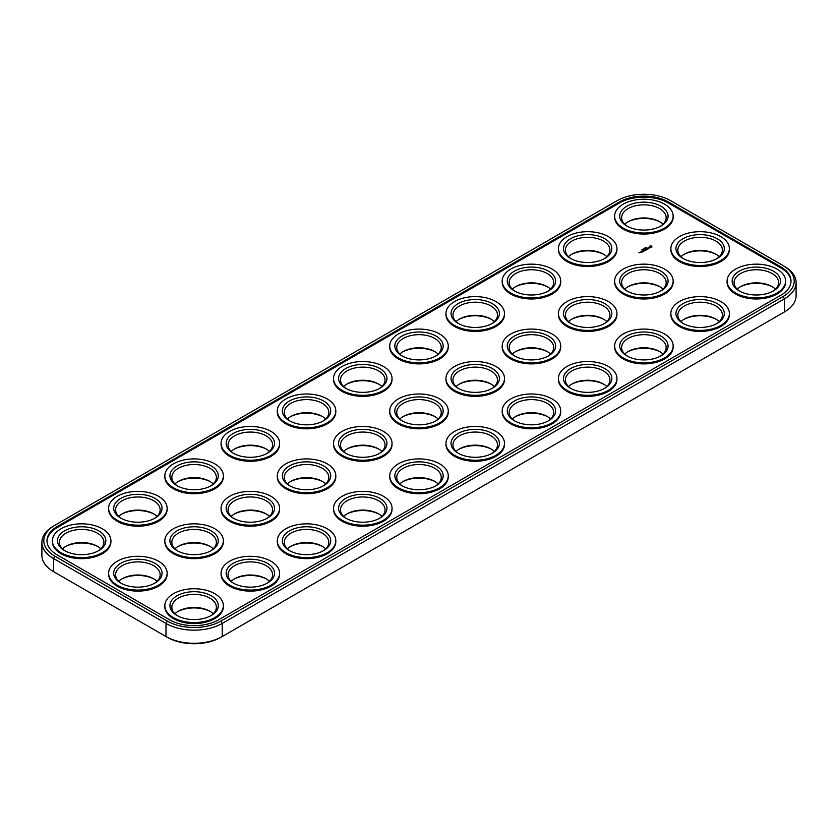 <?xml version="1.0" encoding="UTF-8"?>
<svg xmlns="http://www.w3.org/2000/svg" width="838" height="838" viewBox="0 0 838 838"><rect width="100%" height="100%" fill="white"/><g stroke="black" fill="none" stroke-linecap="round" stroke-linejoin="round"><path stroke-width="1.26" d="M617.135 200.67L54.889 525.279A37.846 21.851 0 0 0 54.889 556.181L167.338 621.105A37.846 21.851 0 0 0 220.865 621.105L783.111 296.495A37.846 21.851 0 0 0 783.111 265.594L670.662 200.67A37.846 21.851 0 0 0 617.135 200.67M54.889 525.279L53.548 526.055A39.753 22.951 0 0 0 41.9 542.28L41.9 555.395A39.753 22.951 0 0 0 53.548 571.631L165.997 636.555A39.753 22.951 0 0 0 222.217 636.555L784.452 311.946A39.753 22.951 0 0 0 796.1 295.72L796.1 282.605A39.753 22.951 0 0 0 784.452 266.369L783.111 265.594M41.9 542.28A39.753 22.951 0 0 0 53.548 558.517L165.997 623.441A39.753 22.951 0 0 0 222.217 623.441L784.452 298.831A39.753 22.951 0 0 0 796.1 282.605M783.111 312.721L784.452 311.946L783.111 312.721A37.846 21.851 0 0 0 783.142 312.71M167.338 621.105L165.997 623.441L165.997 636.555L167.338 637.33A37.846 21.851 0 0 0 220.865 637.33L222.217 636.555L220.865 637.33M458.836 384.401A24.176 13.953 180 0 1 468.966 381.175A24.176 13.953 180 0 1 491.613 384.401M515.056 351.939A24.176 13.953 180 0 1 525.196 348.713A24.176 13.953 180 0 1 547.843 351.939M65.27 546.701A24.176 13.953 180 0 1 75.399 543.474A24.176 13.953 180 0 1 98.046 546.701M458.836 319.477A24.176 13.953 180 0 1 468.966 316.251A24.176 13.953 180 0 1 491.613 319.477M402.607 351.939A24.176 13.953 180 0 1 412.746 348.713A24.176 13.953 180 0 1 435.393 351.939M177.719 611.625A24.176 13.953 180 0 1 187.848 608.398A24.176 13.953 180 0 1 210.495 611.625M121.489 579.163A24.176 13.953 180 0 1 131.629 575.936A24.176 13.953 180 0 1 154.265 579.163M515.056 416.853A24.176 13.953 180 0 1 525.196 413.637A24.176 13.953 180 0 1 547.843 416.853M571.286 384.401A24.176 13.953 180 0 1 581.415 381.175A24.176 13.953 180 0 1 604.062 384.401M571.286 254.553A24.176 13.953 180 0 1 581.415 251.337A24.176 13.953 180 0 1 604.062 254.553M571.286 319.477A24.176 13.953 180 0 1 581.415 316.251A24.176 13.953 180 0 1 604.062 319.477M627.505 222.091A24.176 13.953 180 0 1 637.645 218.875A24.176 13.953 180 0 1 660.281 222.091M627.505 287.015A24.176 13.953 180 0 1 637.645 283.789A24.176 13.953 180 0 1 660.281 287.015M739.954 287.015A24.176 13.953 180 0 1 750.083 283.789A24.176 13.953 180 0 1 772.73 287.015M683.735 254.553A24.176 13.953 180 0 1 693.864 251.337A24.176 13.953 180 0 1 716.511 254.553M515.056 287.015A24.176 13.953 180 0 1 525.196 283.789A24.176 13.953 180 0 1 547.843 287.015M346.387 384.401A24.176 13.953 180 0 1 356.517 381.175A24.176 13.953 180 0 1 379.164 384.401M683.735 319.477A24.176 13.953 180 0 1 693.864 316.251A24.176 13.953 180 0 1 716.511 319.477M627.505 351.939A24.176 13.953 180 0 1 637.645 348.713A24.176 13.953 180 0 1 660.281 351.939M402.607 416.853A24.176 13.953 180 0 1 412.746 413.637A24.176 13.953 180 0 1 435.393 416.853M458.836 449.315A24.176 13.953 180 0 1 468.966 446.099A24.176 13.953 180 0 1 491.613 449.315M346.387 449.315A24.176 13.953 180 0 1 356.517 446.099A24.176 13.953 180 0 1 379.164 449.315M290.158 481.777A24.176 13.953 180 0 1 300.297 478.561A24.176 13.953 180 0 1 322.944 481.777M121.489 514.239A24.176 13.953 180 0 1 131.629 511.012A24.176 13.953 180 0 1 154.265 514.239M177.719 481.777A24.176 13.953 180 0 1 187.848 478.561A24.176 13.953 180 0 1 210.495 481.777M233.938 449.315A24.176 13.953 180 0 1 244.068 446.099A24.176 13.953 180 0 1 266.714 449.315M290.158 416.853A24.176 13.953 180 0 1 300.297 413.637A24.176 13.953 180 0 1 322.944 416.853M177.719 546.701A24.176 13.953 180 0 1 187.848 543.474A24.176 13.953 180 0 1 210.495 546.701M233.938 514.239A24.176 13.953 180 0 1 244.068 511.012A24.176 13.953 180 0 1 266.714 514.239M402.607 481.777A24.176 13.953 180 0 1 412.746 478.561A24.176 13.953 180 0 1 435.393 481.777M346.387 514.239A24.176 13.953 180 0 1 356.517 511.012A24.176 13.953 180 0 1 379.164 514.239M290.158 546.701A24.176 13.953 180 0 1 300.297 543.474A24.176 13.953 180 0 1 322.944 546.701M233.938 579.163A24.176 13.953 180 0 1 244.068 575.936A24.176 13.953 180 0 1 266.714 579.163M780.859 266.893L668.41 201.968A34.672 20.018 0 0 0 619.387 201.968L57.141 526.578A34.672 20.018 0 0 0 46.991 540.73A34.672 20.018 0 0 0 57.141 554.882L169.59 619.806A34.672 20.018 0 0 0 218.613 619.806L780.859 295.196A34.672 20.018 0 0 0 791.009 281.044A34.672 20.018 0 0 0 780.859 266.893L780.859 267.93A34.672 20.018 0 0 1 790.999 281.558M456.071 386.538A22.259 12.853 180 0 1 459.486 384.003A22.259 12.853 180 0 1 469.458 380.682A22.259 12.853 180 0 1 490.963 384.003A22.259 12.853 180 0 1 494.368 386.538M512.301 354.076A22.259 12.853 180 0 1 515.705 351.551A22.259 12.853 180 0 1 525.688 348.22A22.259 12.853 180 0 1 547.193 351.551A22.259 12.853 180 0 1 550.597 354.076M62.504 548.838A22.259 12.853 180 0 1 65.909 546.313A22.259 12.853 180 0 1 75.891 542.982A22.259 12.853 180 0 1 97.397 546.313A22.259 12.853 180 0 1 100.801 548.838M456.071 321.614A22.259 12.853 180 0 1 459.486 319.089A22.259 12.853 180 0 1 469.458 315.758A22.259 12.853 180 0 1 490.963 319.089A22.259 12.853 180 0 1 494.368 321.614M399.852 354.076A22.259 12.853 180 0 1 403.256 351.551A22.259 12.853 180 0 1 413.239 348.22A22.259 12.853 180 0 1 434.744 351.551A22.259 12.853 180 0 1 438.148 354.076M174.953 613.762A22.259 12.853 180 0 1 178.358 611.227A22.259 12.853 180 0 1 188.341 607.906A22.259 12.853 180 0 1 209.846 611.227A22.259 12.853 180 0 1 213.25 613.762M118.734 581.3A22.259 12.853 180 0 1 122.139 578.775A22.259 12.853 180 0 1 132.121 575.444A22.259 12.853 180 0 1 153.626 578.775A22.259 12.853 180 0 1 157.031 581.3M512.301 419A22.259 12.853 180 0 1 515.705 416.465A22.259 12.853 180 0 1 525.688 413.144A22.259 12.853 180 0 1 547.193 416.465A22.259 12.853 180 0 1 550.597 419M568.52 386.538A22.259 12.853 180 0 1 571.925 384.003A22.259 12.853 180 0 1 581.907 380.682A22.259 12.853 180 0 1 603.412 384.003A22.259 12.853 180 0 1 606.817 386.538M568.52 256.7A22.259 12.853 180 0 1 571.925 254.165A22.259 12.853 180 0 1 581.907 250.834A22.259 12.853 180 0 1 603.412 254.165A22.259 12.853 180 0 1 606.817 256.7M568.52 321.614A22.259 12.853 180 0 1 571.925 319.089A22.259 12.853 180 0 1 581.907 315.758A22.259 12.853 180 0 1 603.412 319.089A22.259 12.853 180 0 1 606.817 321.614M624.75 224.238A22.259 12.853 180 0 1 628.154 221.703A22.259 12.853 180 0 1 638.137 218.383A22.259 12.853 180 0 1 659.642 221.703A22.259 12.853 180 0 1 663.047 224.238M624.75 289.162A22.259 12.853 180 0 1 628.154 286.627A22.259 12.853 180 0 1 638.137 283.296A22.259 12.853 180 0 1 659.642 286.627A22.259 12.853 180 0 1 663.047 289.162M737.199 289.162A22.259 12.853 180 0 1 740.603 286.627A22.259 12.853 180 0 1 750.586 283.296A22.259 12.853 180 0 1 772.091 286.627A22.259 12.853 180 0 1 775.496 289.162M680.969 256.7A22.259 12.853 180 0 1 684.374 254.165A22.259 12.853 180 0 1 694.356 250.834A22.259 12.853 180 0 1 715.862 254.165A22.259 12.853 180 0 1 719.266 256.7M512.301 289.162A22.259 12.853 180 0 1 515.705 286.627A22.259 12.853 180 0 1 525.688 283.296A22.259 12.853 180 0 1 547.193 286.627A22.259 12.853 180 0 1 550.597 289.162M343.632 386.538A22.259 12.853 180 0 1 347.037 384.003A22.259 12.853 180 0 1 357.009 380.682A22.259 12.853 180 0 1 378.514 384.003A22.259 12.853 180 0 1 381.929 386.538M680.969 321.614A22.259 12.853 180 0 1 684.374 319.089A22.259 12.853 180 0 1 694.356 315.758A22.259 12.853 180 0 1 715.862 319.089A22.259 12.853 180 0 1 719.266 321.614M624.75 354.076A22.259 12.853 180 0 1 628.154 351.551A22.259 12.853 180 0 1 638.137 348.22A22.259 12.853 180 0 1 659.642 351.551A22.259 12.853 180 0 1 663.047 354.076M399.852 419A22.259 12.853 180 0 1 403.256 416.465A22.259 12.853 180 0 1 413.239 413.144A22.259 12.853 180 0 1 434.744 416.465A22.259 12.853 180 0 1 438.148 419M456.071 451.462A22.259 12.853 180 0 1 459.486 448.927A22.259 12.853 180 0 1 469.458 445.607A22.259 12.853 180 0 1 490.963 448.927A22.259 12.853 180 0 1 494.368 451.462M343.632 451.462A22.259 12.853 180 0 1 347.037 448.927A22.259 12.853 180 0 1 357.009 445.607A22.259 12.853 180 0 1 378.514 448.927A22.259 12.853 180 0 1 381.929 451.462M287.403 483.924A22.259 12.853 180 0 1 290.807 481.389A22.259 12.853 180 0 1 300.79 478.058A22.259 12.853 180 0 1 322.295 481.389A22.259 12.853 180 0 1 325.699 483.924M118.734 516.386A22.259 12.853 180 0 1 122.139 513.851A22.259 12.853 180 0 1 132.121 510.52A22.259 12.853 180 0 1 153.626 513.851A22.259 12.853 180 0 1 157.031 516.386M174.953 483.924A22.259 12.853 180 0 1 178.358 481.389A22.259 12.853 180 0 1 188.341 478.058A22.259 12.853 180 0 1 209.846 481.389A22.259 12.853 180 0 1 213.25 483.924M231.183 451.462A22.259 12.853 180 0 1 234.588 448.927A22.259 12.853 180 0 1 244.57 445.607A22.259 12.853 180 0 1 266.075 448.927A22.259 12.853 180 0 1 269.48 451.462M287.403 419A22.259 12.853 180 0 1 290.807 416.465A22.259 12.853 180 0 1 300.79 413.144A22.259 12.853 180 0 1 322.295 416.465A22.259 12.853 180 0 1 325.699 419M174.953 548.838A22.259 12.853 180 0 1 178.358 546.313A22.259 12.853 180 0 1 188.341 542.982A22.259 12.853 180 0 1 209.846 546.313A22.259 12.853 180 0 1 213.25 548.838M231.183 516.386A22.259 12.853 180 0 1 234.588 513.851A22.259 12.853 180 0 1 244.57 510.52A22.259 12.853 180 0 1 266.075 513.851A22.259 12.853 180 0 1 269.48 516.386M399.852 483.924A22.259 12.853 180 0 1 403.256 481.389A22.259 12.853 180 0 1 413.239 478.058A22.259 12.853 180 0 1 434.744 481.389A22.259 12.853 180 0 1 438.148 483.924M343.632 516.386A22.259 12.853 180 0 1 347.037 513.851A22.259 12.853 180 0 1 357.009 510.52A22.259 12.853 180 0 1 378.514 513.851A22.259 12.853 180 0 1 381.929 516.386M287.403 548.838A22.259 12.853 180 0 1 290.807 546.313A22.259 12.853 180 0 1 300.79 542.982A22.259 12.853 180 0 1 322.295 546.313A22.259 12.853 180 0 1 325.699 548.838M231.183 581.3A22.259 12.853 180 0 1 234.588 578.775A22.259 12.853 180 0 1 244.57 575.444A22.259 12.853 180 0 1 266.075 578.775A22.259 12.853 180 0 1 269.48 581.3M668.41 201.968L668.41 203.006L780.859 267.93M668.41 203.006A34.672 20.018 0 0 0 619.387 203.006L57.141 527.615A34.672 20.018 0 0 0 47.001 541.243M458.836 388.685A22.259 12.853 180 0 1 452.96 379.981A22.259 12.853 180 0 1 469.458 367.568A22.259 12.853 180 0 1 497.489 379.981A22.259 12.853 180 0 1 491.613 388.685M515.056 356.223A22.259 12.853 180 0 1 509.179 347.519A22.259 12.853 180 0 1 525.688 335.106A22.259 12.853 180 0 1 553.709 347.519A22.259 12.853 180 0 1 547.843 356.223M65.27 550.985A22.259 12.853 180 0 1 59.393 542.28A22.259 12.853 180 0 1 75.891 529.867A22.259 12.853 180 0 1 103.922 542.28A22.259 12.853 180 0 1 98.046 550.985M458.836 323.761A22.259 12.853 180 0 1 452.96 315.057A22.259 12.853 180 0 1 469.458 302.644A22.259 12.853 180 0 1 497.489 315.057A22.259 12.853 180 0 1 491.613 323.761M402.607 356.223A22.259 12.853 180 0 1 396.741 347.519A22.259 12.853 180 0 1 413.239 335.106A22.259 12.853 180 0 1 441.259 347.519A22.259 12.853 180 0 1 435.393 356.223M177.719 615.909A22.259 12.853 180 0 1 171.842 607.204A22.259 12.853 180 0 1 188.341 594.791A22.259 12.853 180 0 1 216.372 607.204A22.259 12.853 180 0 1 210.495 615.909M121.489 583.447A22.259 12.853 180 0 1 115.613 574.742A22.259 12.853 180 0 1 132.121 562.329A22.259 12.853 180 0 1 160.142 574.742A22.259 12.853 180 0 1 154.265 583.447M515.056 421.147A22.259 12.853 180 0 1 509.179 412.443A22.259 12.853 180 0 1 525.688 400.03A22.259 12.853 180 0 1 553.709 412.443A22.259 12.853 180 0 1 547.843 421.147M571.286 388.685A22.259 12.853 180 0 1 565.409 379.981A22.259 12.853 180 0 1 581.907 367.568A22.259 12.853 180 0 1 609.938 379.981A22.259 12.853 180 0 1 604.062 388.685M571.286 258.837A22.259 12.853 180 0 1 565.409 250.143A22.259 12.853 180 0 1 581.907 237.72A22.259 12.853 180 0 1 609.938 250.143A22.259 12.853 180 0 1 604.062 258.837M571.286 323.761A22.259 12.853 180 0 1 565.409 315.057A22.259 12.853 180 0 1 581.907 302.644A22.259 12.853 180 0 1 609.938 315.057A22.259 12.853 180 0 1 604.062 323.761M627.505 226.375A22.259 12.853 180 0 1 621.628 217.681A22.259 12.853 180 0 1 638.137 205.268A22.259 12.853 180 0 1 666.158 217.681A22.259 12.853 180 0 1 660.281 226.375M627.505 291.299A22.259 12.853 180 0 1 621.628 282.605A22.259 12.853 180 0 1 638.137 270.182A22.259 12.853 180 0 1 666.158 282.605A22.259 12.853 180 0 1 660.281 291.299M739.954 291.299A22.259 12.853 180 0 1 734.078 282.605A22.259 12.853 180 0 1 750.586 270.182A22.259 12.853 180 0 1 778.607 282.605A22.259 12.853 180 0 1 772.73 291.299M683.735 258.837A22.259 12.853 180 0 1 677.858 250.143A22.259 12.853 180 0 1 694.356 237.72A22.259 12.853 180 0 1 722.387 250.143A22.259 12.853 180 0 1 716.511 258.837M515.056 291.299A22.259 12.853 180 0 1 509.179 282.605A22.259 12.853 180 0 1 525.688 270.182A22.259 12.853 180 0 1 553.709 282.605A22.259 12.853 180 0 1 547.843 291.299M346.387 388.685A22.259 12.853 180 0 1 340.511 379.981A22.259 12.853 180 0 1 357.009 367.568A22.259 12.853 180 0 1 385.04 379.981A22.259 12.853 180 0 1 379.164 388.685M683.735 323.761A22.259 12.853 180 0 1 677.858 315.057A22.259 12.853 180 0 1 694.356 302.644A22.259 12.853 180 0 1 722.387 315.057A22.259 12.853 180 0 1 716.511 323.761M627.505 356.223A22.259 12.853 180 0 1 621.628 347.519A22.259 12.853 180 0 1 638.137 335.106A22.259 12.853 180 0 1 666.158 347.519A22.259 12.853 180 0 1 660.281 356.223M402.607 421.147A22.259 12.853 180 0 1 396.741 412.443A22.259 12.853 180 0 1 413.239 400.03A22.259 12.853 180 0 1 441.259 412.443A22.259 12.853 180 0 1 435.393 421.147M458.836 453.599A22.259 12.853 180 0 1 452.96 444.905A22.259 12.853 180 0 1 469.458 432.492A22.259 12.853 180 0 1 497.489 444.905A22.259 12.853 180 0 1 491.613 453.599M346.387 453.599A22.259 12.853 180 0 1 340.511 444.905A22.259 12.853 180 0 1 357.009 432.492A22.259 12.853 180 0 1 385.04 444.905A22.259 12.853 180 0 1 379.164 453.599M290.158 486.061A22.259 12.853 180 0 1 284.291 477.367A22.259 12.853 180 0 1 300.79 464.943A22.259 12.853 180 0 1 328.821 477.367A22.259 12.853 180 0 1 322.944 486.061M121.489 518.523A22.259 12.853 180 0 1 115.613 509.829A22.259 12.853 180 0 1 132.121 497.405A22.259 12.853 180 0 1 160.142 509.829A22.259 12.853 180 0 1 154.265 518.523M177.719 486.061A22.259 12.853 180 0 1 171.842 477.367A22.259 12.853 180 0 1 188.341 464.943A22.259 12.853 180 0 1 216.372 477.367A22.259 12.853 180 0 1 210.495 486.061M233.938 453.599A22.259 12.853 180 0 1 228.062 444.905A22.259 12.853 180 0 1 244.57 432.492A22.259 12.853 180 0 1 272.591 444.905A22.259 12.853 180 0 1 266.714 453.599M290.158 421.147A22.259 12.853 180 0 1 284.291 412.443A22.259 12.853 180 0 1 300.79 400.03A22.259 12.853 180 0 1 328.821 412.443A22.259 12.853 180 0 1 322.944 421.147M177.719 550.985A22.259 12.853 180 0 1 171.842 542.28A22.259 12.853 180 0 1 188.341 529.867A22.259 12.853 180 0 1 216.372 542.28A22.259 12.853 180 0 1 210.495 550.985M233.938 518.523A22.259 12.853 180 0 1 228.062 509.829A22.259 12.853 180 0 1 244.57 497.405A22.259 12.853 180 0 1 272.591 509.829A22.259 12.853 180 0 1 266.714 518.523M402.607 486.061A22.259 12.853 180 0 1 396.741 477.367A22.259 12.853 180 0 1 413.239 464.943A22.259 12.853 180 0 1 441.259 477.367A22.259 12.853 180 0 1 435.393 486.061M346.387 518.523A22.259 12.853 180 0 1 340.511 509.829A22.259 12.853 180 0 1 357.009 497.405A22.259 12.853 180 0 1 385.04 509.829A22.259 12.853 180 0 1 379.164 518.523M290.158 550.985A22.259 12.853 180 0 1 284.291 542.28A22.259 12.853 180 0 1 300.79 529.867A22.259 12.853 180 0 1 328.821 542.28A22.259 12.853 180 0 1 322.944 550.985M233.938 583.447A22.259 12.853 180 0 1 228.062 574.742A22.259 12.853 180 0 1 244.57 562.329A22.259 12.853 180 0 1 272.591 574.742A22.259 12.853 180 0 1 266.714 583.447M673.155 216.12L673.155 217.157A29.257 16.896 180 0 1 643.898 234.053A29.257 16.896 180 0 1 614.631 217.157L614.631 216.12A29.257 16.896 180 0 1 636.325 199.8A29.257 16.896 180 0 1 673.155 216.12A29.257 16.896 180 0 1 643.898 233.016A29.257 16.896 180 0 1 614.631 216.12M616.936 248.582L616.936 249.619A29.257 16.896 180 0 1 587.668 266.515A29.257 16.896 180 0 1 558.412 249.619L558.412 248.582A29.257 16.896 180 0 1 580.095 232.262A29.257 16.896 180 0 1 616.936 248.582A29.257 16.896 180 0 1 587.668 265.478A29.257 16.896 180 0 1 558.412 248.582M560.706 281.044L560.706 282.081A29.257 16.896 180 0 1 531.449 298.977A29.257 16.896 180 0 1 502.192 282.081L502.192 281.044A29.257 16.896 180 0 1 523.876 264.724A29.257 16.896 180 0 1 560.706 281.044A29.257 16.896 180 0 1 531.449 297.94A29.257 16.896 180 0 1 502.192 281.044M504.486 313.506L504.486 314.543A29.257 16.896 180 0 1 475.219 331.439A29.257 16.896 180 0 1 445.963 314.543L445.963 313.506A29.257 16.896 180 0 1 467.646 297.186A29.257 16.896 180 0 1 504.486 313.506A29.257 16.896 180 0 1 475.219 330.392A29.257 16.896 180 0 1 445.963 313.506M448.257 345.968L448.257 347.005A29.257 16.896 180 0 1 419 363.891A29.257 16.896 180 0 1 389.743 347.005L389.743 345.968A29.257 16.896 180 0 1 411.427 329.648A29.257 16.896 180 0 1 448.257 345.968A29.257 16.896 180 0 1 419 362.854A29.257 16.896 180 0 1 389.743 345.968M645.993 247.482L646.789 247.524L645.993 247.482M645.731 247.901L644.862 248.027L645.731 248.163M651.901 246.76L651.283 247.587L649.199 247.126L649.995 245.922L651.755 246.11L651.954 246.948M648.036 248.048L649.45 247.964L647.994 248.174L648.465 247.461L648.036 248.163M647.02 248.216L648.518 248.614L647.565 249.169L647.02 248.373M644.328 248.708L644.925 248.635L644.359 248.31L644.307 248.917M643.888 248.582L644.453 248.907L643.888 248.666M642.495 249.462L643.228 249.546L642.578 249.693M641.772 249.808L642.306 250.122L641.761 249.892M646.287 248.635L647.386 249.274L646.559 249.745L647.177 249.305L646.15 249.347L646.213 248.75L645.459 249.116L646.287 248.792M645.071 249.808L646.318 249.892L645.218 249.253L645.92 249.818L644.862 249.693L645.092 250.311L644.108 249.818L645.27 250.531M644.914 250.698L643.689 250.772L643.689 250.059L644.914 250.772M642.788 250.656L643.877 251.285L642.788 250.813M643.448 251.536L642.631 252.018L643.249 251.578L641.531 251.379L642.348 250.908L643.448 251.62M641.049 252.374L640.358 251.976L641.049 252.374M640.232 252.123L640.787 252.448L640.232 252.28M639.844 252.594L638.902 252.678L639.844 252.762M392.037 378.42L392.037 379.467A29.257 16.896 180 0 1 362.781 396.353A29.257 16.896 180 0 1 333.514 379.467L333.514 378.42A29.257 16.896 180 0 1 355.207 362.11A29.257 16.896 180 0 1 392.037 378.42A29.257 16.896 180 0 1 362.781 395.316A29.257 16.896 180 0 1 333.514 378.42M335.808 410.882L335.808 411.919A29.257 16.896 180 0 1 306.551 428.815A29.257 16.896 180 0 1 277.294 411.919L277.294 410.882A29.257 16.896 180 0 1 298.977 394.562A29.257 16.896 180 0 1 335.808 410.882A29.257 16.896 180 0 1 306.551 427.778A29.257 16.896 180 0 1 277.294 410.882M279.588 443.344L279.588 444.381A29.257 16.896 180 0 1 250.332 461.277A29.257 16.896 180 0 1 221.064 444.381L221.064 443.344A29.257 16.896 180 0 1 242.758 427.024A29.257 16.896 180 0 1 279.588 443.344A29.257 16.896 180 0 1 250.332 460.24A29.257 16.896 180 0 1 221.064 443.344M223.369 475.806L223.369 476.843A29.257 16.896 180 0 1 194.102 493.739A29.257 16.896 180 0 1 164.845 476.843L164.845 475.806A29.257 16.896 180 0 1 186.528 459.486A29.257 16.896 180 0 1 223.369 475.806A29.257 16.896 180 0 1 194.102 492.702A29.257 16.896 180 0 1 164.845 475.806M167.139 508.268L167.139 509.305A29.257 16.896 180 0 1 137.882 526.201A29.257 16.896 180 0 1 108.615 509.305L108.615 508.268A29.257 16.896 180 0 1 130.309 491.948A29.257 16.896 180 0 1 167.139 508.268A29.257 16.896 180 0 1 137.882 525.164A29.257 16.896 180 0 1 108.615 508.268M110.92 540.73L110.92 541.767A29.257 16.896 180 0 1 81.653 558.663A29.257 16.896 180 0 1 52.396 541.767L52.396 540.73A29.257 16.896 180 0 1 74.079 524.41A29.257 16.896 180 0 1 110.92 540.73A29.257 16.896 180 0 1 81.653 557.616A29.257 16.896 180 0 1 52.396 540.73M448.257 410.882L448.257 411.919A29.257 16.896 180 0 1 419 428.815A29.257 16.896 180 0 1 389.743 411.919L389.743 410.882A29.257 16.896 180 0 1 411.427 394.562A29.257 16.896 180 0 1 448.257 410.882A29.257 16.896 180 0 1 419 427.778A29.257 16.896 180 0 1 389.743 410.882M392.037 443.344L392.037 444.381A29.257 16.896 180 0 1 362.781 461.277A29.257 16.896 180 0 1 333.514 444.381L333.514 443.344A29.257 16.896 180 0 1 355.207 427.024A29.257 16.896 180 0 1 392.037 443.344A29.257 16.896 180 0 1 362.781 460.24A29.257 16.896 180 0 1 333.514 443.344M335.808 475.806L335.808 476.843A29.257 16.896 180 0 1 306.551 493.739A29.257 16.896 180 0 1 277.294 476.843L277.294 475.806A29.257 16.896 180 0 1 298.977 459.486A29.257 16.896 180 0 1 335.808 475.806A29.257 16.896 180 0 1 306.551 492.702A29.257 16.896 180 0 1 277.294 475.806M279.588 508.268L279.588 509.305A29.257 16.896 180 0 1 250.332 526.201A29.257 16.896 180 0 1 221.064 509.305L221.064 508.268A29.257 16.896 180 0 1 242.758 491.948A29.257 16.896 180 0 1 279.588 508.268A29.257 16.896 180 0 1 250.332 525.164A29.257 16.896 180 0 1 221.064 508.268M223.369 540.73L223.369 541.767A29.257 16.896 180 0 1 194.102 558.663A29.257 16.896 180 0 1 164.845 541.767L164.845 540.73A29.257 16.896 180 0 1 186.528 524.41A29.257 16.896 180 0 1 223.369 540.73A29.257 16.896 180 0 1 194.102 557.616A29.257 16.896 180 0 1 164.845 540.73M167.139 573.192L167.139 574.229A29.257 16.896 180 0 1 137.882 591.115A29.257 16.896 180 0 1 108.615 574.229L108.615 573.192A29.257 16.896 180 0 1 130.309 556.872A29.257 16.896 180 0 1 167.139 573.192A29.257 16.896 180 0 1 137.882 590.078A29.257 16.896 180 0 1 108.615 573.192M729.385 248.582L729.385 249.619A29.257 16.896 180 0 1 700.118 266.515A29.257 16.896 180 0 1 670.861 249.619L670.861 248.582A29.257 16.896 180 0 1 692.544 232.262A29.257 16.896 180 0 1 729.385 248.582A29.257 16.896 180 0 1 700.118 265.478A29.257 16.896 180 0 1 670.861 248.582M673.155 281.044L673.155 282.081A29.257 16.896 180 0 1 643.898 298.977A29.257 16.896 180 0 1 614.631 282.081L614.631 281.044A29.257 16.896 180 0 1 636.325 264.724A29.257 16.896 180 0 1 673.155 281.044A29.257 16.896 180 0 1 643.898 297.94A29.257 16.896 180 0 1 614.631 281.044M616.936 313.506L616.936 314.543A29.257 16.896 180 0 1 587.668 331.439A29.257 16.896 180 0 1 558.412 314.543L558.412 313.506A29.257 16.896 180 0 1 580.095 297.186A29.257 16.896 180 0 1 616.936 313.506A29.257 16.896 180 0 1 587.668 330.392A29.257 16.896 180 0 1 558.412 313.506M560.706 345.968L560.706 347.005A29.257 16.896 180 0 1 531.449 363.891A29.257 16.896 180 0 1 502.192 347.005L502.192 345.968A29.257 16.896 180 0 1 523.876 329.648A29.257 16.896 180 0 1 560.706 345.968A29.257 16.896 180 0 1 531.449 362.854A29.257 16.896 180 0 1 502.192 345.968M504.486 378.42L504.486 379.467A29.257 16.896 180 0 1 475.219 396.353A29.257 16.896 180 0 1 445.963 379.467L445.963 378.42A29.257 16.896 180 0 1 467.646 362.11A29.257 16.896 180 0 1 504.486 378.42A29.257 16.896 180 0 1 475.219 395.316A29.257 16.896 180 0 1 445.963 378.42M785.604 281.044L785.604 282.081A29.257 16.896 180 0 1 756.347 298.977A29.257 16.896 180 0 1 727.08 282.081L727.08 281.044A29.257 16.896 180 0 1 748.774 264.724A29.257 16.896 180 0 1 785.604 281.044A29.257 16.896 180 0 1 756.347 297.94A29.257 16.896 180 0 1 727.08 281.044M729.385 313.506L729.385 314.543A29.257 16.896 180 0 1 700.118 331.439A29.257 16.896 180 0 1 670.861 314.543L670.861 313.506A29.257 16.896 180 0 1 692.544 297.186A29.257 16.896 180 0 1 729.385 313.506A29.257 16.896 180 0 1 700.118 330.392A29.257 16.896 180 0 1 670.861 313.506M673.155 345.968L673.155 347.005A29.257 16.896 180 0 1 643.898 363.891A29.257 16.896 180 0 1 614.631 347.005L614.631 345.968A29.257 16.896 180 0 1 636.325 329.648A29.257 16.896 180 0 1 673.155 345.968A29.257 16.896 180 0 1 643.898 362.854A29.257 16.896 180 0 1 614.631 345.968M616.936 378.42L616.936 379.467A29.257 16.896 180 0 1 587.668 396.353A29.257 16.896 180 0 1 558.412 379.467L558.412 378.42A29.257 16.896 180 0 1 580.095 362.11A29.257 16.896 180 0 1 616.936 378.42A29.257 16.896 180 0 1 587.668 395.316A29.257 16.896 180 0 1 558.412 378.42M560.706 410.882L560.706 411.919A29.257 16.896 180 0 1 531.449 428.815A29.257 16.896 180 0 1 502.192 411.919L502.192 410.882A29.257 16.896 180 0 1 523.876 394.562A29.257 16.896 180 0 1 560.706 410.882A29.257 16.896 180 0 1 531.449 427.778A29.257 16.896 180 0 1 502.192 410.882M504.486 443.344L504.486 444.381A29.257 16.896 180 0 1 475.219 461.277A29.257 16.896 180 0 1 445.963 444.381L445.963 443.344A29.257 16.896 180 0 1 467.646 427.024A29.257 16.896 180 0 1 504.486 443.344A29.257 16.896 180 0 1 475.219 460.24A29.257 16.896 180 0 1 445.963 443.344M448.257 475.806L448.257 476.843A29.257 16.896 180 0 1 419 493.739A29.257 16.896 180 0 1 389.743 476.843L389.743 475.806A29.257 16.896 180 0 1 411.427 459.486A29.257 16.896 180 0 1 448.257 475.806A29.257 16.896 180 0 1 419 492.702A29.257 16.896 180 0 1 389.743 475.806M392.037 508.268L392.037 509.305A29.257 16.896 180 0 1 362.781 526.201A29.257 16.896 180 0 1 333.514 509.305L333.514 508.268A29.257 16.896 180 0 1 355.207 491.948A29.257 16.896 180 0 1 392.037 508.268A29.257 16.896 180 0 1 362.781 525.164A29.257 16.896 180 0 1 333.514 508.268M335.808 540.73L335.808 541.767A29.257 16.896 180 0 1 306.551 558.663A29.257 16.896 180 0 1 277.294 541.767L277.294 540.73A29.257 16.896 180 0 1 298.977 524.41A29.257 16.896 180 0 1 335.808 540.73A29.257 16.896 180 0 1 306.551 557.616A29.257 16.896 180 0 1 277.294 540.73M279.588 573.192L279.588 574.229A29.257 16.896 180 0 1 250.332 591.115A29.257 16.896 180 0 1 221.064 574.229L221.064 573.192A29.257 16.896 180 0 1 242.758 556.872A29.257 16.896 180 0 1 279.588 573.192A29.257 16.896 180 0 1 250.332 590.078A29.257 16.896 180 0 1 221.064 573.192M223.369 605.644L223.369 606.691A29.257 16.896 180 0 1 194.102 623.577A29.257 16.896 180 0 1 164.845 606.691L164.845 605.644A29.257 16.896 180 0 1 186.528 589.334A29.257 16.896 180 0 1 223.369 605.644A29.257 16.896 180 0 1 194.102 622.54A29.257 16.896 180 0 1 164.845 605.644M468.966 364.949A24.176 13.953 180 0 1 496.159 371.444A24.176 13.953 180 0 1 492.315 388.287A24.176 13.953 180 0 1 458.135 388.287A24.176 13.953 180 0 1 468.966 364.949M525.196 332.487A24.176 13.953 180 0 1 552.378 338.981A24.176 13.953 180 0 1 548.544 355.836A24.176 13.953 180 0 1 514.354 355.836A24.176 13.953 180 0 1 525.196 332.487M75.399 527.249A24.176 13.953 180 0 1 102.592 533.754A24.176 13.953 180 0 1 98.748 550.597A24.176 13.953 180 0 1 64.568 550.597A24.176 13.953 180 0 1 75.399 527.249M468.966 300.025A24.176 13.953 180 0 1 496.159 306.53A24.176 13.953 180 0 1 492.315 323.374A24.176 13.953 180 0 1 458.135 323.374A24.176 13.953 180 0 1 468.966 300.025M412.746 332.487A24.176 13.953 180 0 1 439.929 338.981A24.176 13.953 180 0 1 436.095 355.836A24.176 13.953 180 0 1 401.905 355.836A24.176 13.953 180 0 1 412.746 332.487M187.848 592.173A24.176 13.953 180 0 1 215.041 598.667A24.176 13.953 180 0 1 211.197 615.511A24.176 13.953 180 0 1 177.017 615.511A24.176 13.953 180 0 1 187.848 592.173M131.629 559.711A24.176 13.953 180 0 1 158.811 566.205A24.176 13.953 180 0 1 154.978 583.059A24.176 13.953 180 0 1 120.787 583.059A24.176 13.953 180 0 1 131.629 559.711M525.196 397.401A24.176 13.953 180 0 1 552.378 403.906A24.176 13.953 180 0 1 548.544 420.749A24.176 13.953 180 0 1 514.354 420.749A24.176 13.953 180 0 1 525.196 397.401M581.415 364.949A24.176 13.953 180 0 1 608.608 371.444A24.176 13.953 180 0 1 604.764 388.287A24.176 13.953 180 0 1 570.584 388.287A24.176 13.953 180 0 1 581.415 364.949M581.415 235.101A24.176 13.953 180 0 1 608.608 241.606A24.176 13.953 180 0 1 604.764 258.45A24.176 13.953 180 0 1 570.584 258.45A24.176 13.953 180 0 1 581.415 235.101M581.415 300.025A24.176 13.953 180 0 1 608.608 306.53A24.176 13.953 180 0 1 604.764 323.374A24.176 13.953 180 0 1 570.584 323.374A24.176 13.953 180 0 1 581.415 300.025M637.645 202.639A24.176 13.953 180 0 1 664.827 209.144A24.176 13.953 180 0 1 660.983 225.988A24.176 13.953 180 0 1 626.803 225.988A24.176 13.953 180 0 1 637.645 202.639M637.645 267.563A24.176 13.953 180 0 1 664.827 274.068A24.176 13.953 180 0 1 660.983 290.912A24.176 13.953 180 0 1 626.803 290.912A24.176 13.953 180 0 1 637.645 267.563M750.083 267.563A24.176 13.953 180 0 1 777.276 274.068A24.176 13.953 180 0 1 773.432 290.912A24.176 13.953 180 0 1 739.252 290.912A24.176 13.953 180 0 1 750.083 267.563M693.864 235.101A24.176 13.953 180 0 1 721.057 241.606A24.176 13.953 180 0 1 717.213 258.45A24.176 13.953 180 0 1 683.022 258.45A24.176 13.953 180 0 1 693.864 235.101M525.196 267.563A24.176 13.953 180 0 1 552.378 274.068A24.176 13.953 180 0 1 548.544 290.912A24.176 13.953 180 0 1 514.354 290.912A24.176 13.953 180 0 1 525.196 267.563M356.517 364.949A24.176 13.953 180 0 1 383.71 371.444A24.176 13.953 180 0 1 379.865 388.287A24.176 13.953 180 0 1 345.685 388.287A24.176 13.953 180 0 1 356.517 364.949M693.864 300.025A24.176 13.953 180 0 1 721.057 306.53A24.176 13.953 180 0 1 717.213 323.374A24.176 13.953 180 0 1 683.022 323.374A24.176 13.953 180 0 1 693.864 300.025M637.645 332.487A24.176 13.953 180 0 1 664.827 338.981A24.176 13.953 180 0 1 660.983 355.836A24.176 13.953 180 0 1 626.803 355.836A24.176 13.953 180 0 1 637.645 332.487M412.746 397.401A24.176 13.953 180 0 1 439.929 403.906A24.176 13.953 180 0 1 436.095 420.749A24.176 13.953 180 0 1 401.905 420.749A24.176 13.953 180 0 1 412.746 397.401M468.966 429.863A24.176 13.953 180 0 1 496.159 436.368A24.176 13.953 180 0 1 492.315 453.211A24.176 13.953 180 0 1 458.135 453.211A24.176 13.953 180 0 1 468.966 429.863M356.517 429.863A24.176 13.953 180 0 1 383.71 436.368A24.176 13.953 180 0 1 379.865 453.211A24.176 13.953 180 0 1 345.685 453.211A24.176 13.953 180 0 1 356.517 429.863M300.297 462.325A24.176 13.953 180 0 1 327.49 468.83A24.176 13.953 180 0 1 323.646 485.673A24.176 13.953 180 0 1 289.456 485.673A24.176 13.953 180 0 1 300.297 462.325M131.629 494.787A24.176 13.953 180 0 1 158.811 501.292A24.176 13.953 180 0 1 154.978 518.135A24.176 13.953 180 0 1 120.787 518.135A24.176 13.953 180 0 1 131.629 494.787M187.848 462.325A24.176 13.953 180 0 1 215.041 468.83A24.176 13.953 180 0 1 211.197 485.673A24.176 13.953 180 0 1 177.017 485.673A24.176 13.953 180 0 1 187.848 462.325M244.068 429.863A24.176 13.953 180 0 1 271.261 436.368A24.176 13.953 180 0 1 267.416 453.211A24.176 13.953 180 0 1 233.236 453.211A24.176 13.953 180 0 1 244.068 429.863M300.297 397.401A24.176 13.953 180 0 1 327.49 403.906A24.176 13.953 180 0 1 323.646 420.749A24.176 13.953 180 0 1 289.456 420.749A24.176 13.953 180 0 1 300.297 397.401M187.848 527.249A24.176 13.953 180 0 1 215.041 533.754A24.176 13.953 180 0 1 211.197 550.597A24.176 13.953 180 0 1 177.017 550.597A24.176 13.953 180 0 1 187.848 527.249M244.068 494.787A24.176 13.953 180 0 1 271.261 501.292A24.176 13.953 180 0 1 267.416 518.135A24.176 13.953 180 0 1 233.236 518.135A24.176 13.953 180 0 1 244.068 494.787M412.746 462.325A24.176 13.953 180 0 1 439.929 468.83A24.176 13.953 180 0 1 436.095 485.673A24.176 13.953 180 0 1 401.905 485.673A24.176 13.953 180 0 1 412.746 462.325M356.517 494.787A24.176 13.953 180 0 1 383.71 501.292A24.176 13.953 180 0 1 379.865 518.135A24.176 13.953 180 0 1 345.685 518.135A24.176 13.953 180 0 1 356.517 494.787M300.297 527.249A24.176 13.953 180 0 1 327.49 533.754A24.176 13.953 180 0 1 323.646 550.597A24.176 13.953 180 0 1 289.456 550.597A24.176 13.953 180 0 1 300.297 527.249M244.068 559.711A24.176 13.953 180 0 1 271.261 566.205A24.176 13.953 180 0 1 267.416 583.059A24.176 13.953 180 0 1 233.236 583.059A24.176 13.953 180 0 1 244.068 559.711M651.419 246.76L650.644 247.461L649.859 246.76L650.644 247.21L651.367 246.582L649.859 246.76M641.248 252.259L640.567 252.018L641.248 252.102M53.548 571.631L53.548 558.517L54.889 556.181M784.452 311.946L784.452 298.831L783.111 296.495M222.217 636.555L222.217 623.441L220.865 621.105M619.387 201.968L619.387 203.006M57.141 526.578L57.141 527.615"/></g></svg>
